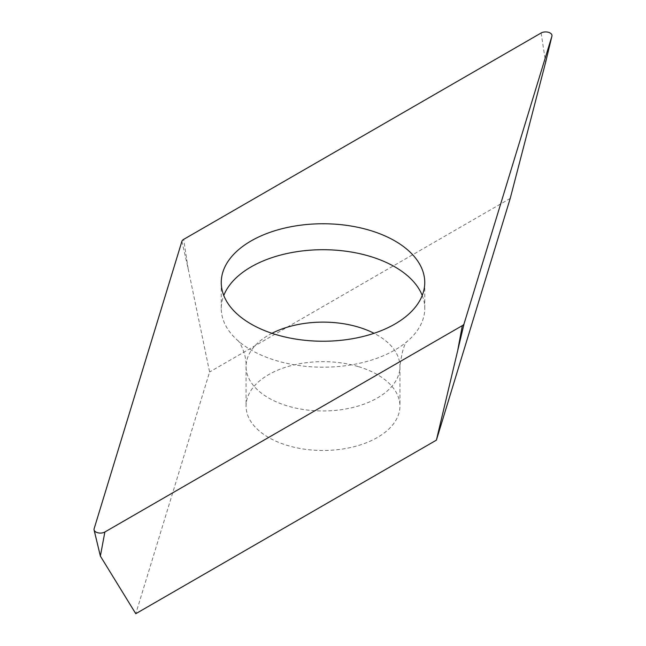 <?xml version="1.0" encoding="UTF-8"?>
<svg xmlns="http://www.w3.org/2000/svg" width="646" height="646" viewBox="0 0 646 646"><rect width="100%" height="100%" fill="white"/><g stroke="black" fill="none" stroke-linecap="round" stroke-linejoin="round"><path stroke-width="0.48" stroke-dasharray="3.23 2.42" d="M181.897 241.329L188.156 268.679L209.603 371.983L135.781 613.7M510.219 198.427L209.603 371.983M358.53 366.662A76.939 44.421 180 0 1 399.939 406.059A76.939 44.421 180 0 1 287.47 445.465A76.939 44.421 180 0 1 246.061 406.059A76.939 44.421 180 0 1 358.53 366.662M422.226 295.472A101.745 58.738 180 0 1 424.745 308.457A101.745 58.738 180 0 1 407.214 341.411A101.745 58.738 180 0 1 276.02 360.557A101.745 58.738 180 0 1 238.786 341.411A101.745 58.738 180 0 1 221.255 308.457A101.745 58.738 180 0 1 223.774 295.472M188.156 268.679L183.666 239.375M541.13 32.994L545.628 62.299M100.372 556.109L94.114 528.767M271.958 333.304A76.939 44.421 0 0 0 246.061 366.548A76.939 44.421 0 0 0 287.47 405.946A76.939 44.421 0 0 0 399.939 366.548A76.939 44.421 0 0 0 374.042 333.304M238.786 341.411L238.164 340.846C239.077 340.773 246.901 354.517 246.061 366.548L246.061 406.059M407.214 341.411L407.836 340.846C404.493 342.905 401.86 351.464 399.939 366.548L399.939 406.059M221.255 282.496L221.255 308.457M424.745 282.496L424.745 308.457"/><path stroke-width="0.97" d="M94.114 528.767L181.897 241.329A6.355 3.674 180 0 1 182.519 240.272A6.355 3.674 180 0 1 183.666 239.375L541.13 32.994A6.355 3.674 180 0 1 548.454 32.3A6.355 3.674 180 0 1 551.926 36.095A6.355 3.674 180 0 1 551.886 36.224L464.103 323.654A6.355 3.674 180 0 1 463.481 324.712A6.355 3.674 180 0 1 462.334 325.616L104.87 531.997A6.355 3.674 180 0 1 98.353 532.877A6.355 3.674 180 0 1 94.074 529.906A6.355 3.674 180 0 1 94.114 528.767A6.355 3.674 0 0 0 97.441 532.659A6.355 3.674 0 0 0 104.87 531.997L462.334 325.616A6.355 3.674 0 0 0 463.481 324.712A6.355 3.674 0 0 0 464.103 323.654L551.886 36.224A6.355 3.674 0 0 0 548.559 32.332A6.355 3.674 0 0 0 541.13 32.994L183.666 239.375A6.355 3.674 0 0 0 182.519 240.272A6.355 3.674 0 0 0 181.897 241.329L94.114 528.767M276.02 334.596A101.745 58.738 0 0 0 424.745 282.496A101.745 58.738 0 0 0 369.98 230.388A101.745 58.738 0 0 0 221.255 282.496A101.745 58.738 0 0 0 276.02 334.596M104.87 531.997L100.372 556.109L135.781 613.7L436.397 440.144L510.219 198.427L545.628 62.299L551.886 36.224M464.103 323.654L436.397 440.144M223.774 295.472A101.745 58.738 180 0 1 369.98 256.349A101.745 58.738 180 0 1 422.226 295.472M457.844 349.728L462.334 325.616M374.042 333.304A76.939 44.421 0 0 0 358.53 327.142A76.939 44.421 0 0 0 271.958 333.304M100.372 556.109L94.074 529.906M545.628 62.299L551.926 36.095"/></g></svg>
